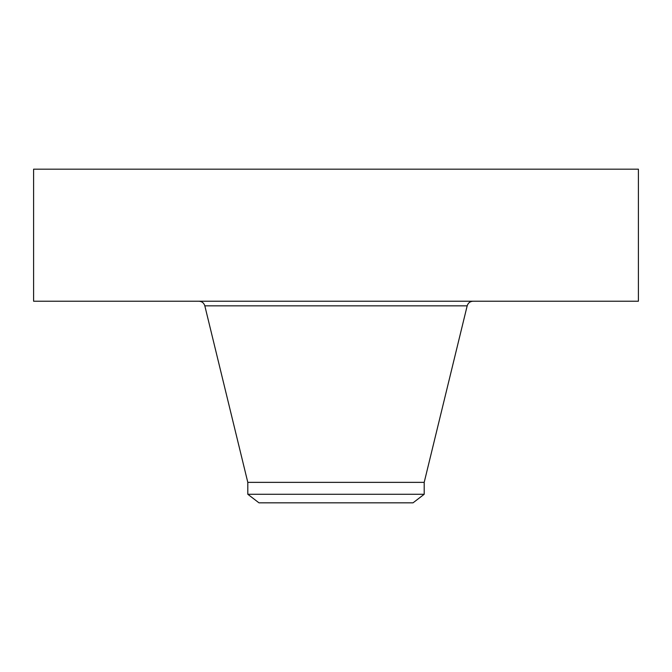 <?xml version="1.0" encoding="UTF-8"?>
<svg xmlns="http://www.w3.org/2000/svg" width="672" height="672" viewBox="0 0 672 672"><rect width="100%" height="100%" fill="white"/><g stroke="black" fill="none" stroke-linecap="round" stroke-linejoin="round"><path stroke-width="1.01" d="M33.6 169.176L638.4 169.176L638.4 301.224L33.6 301.224L33.6 169.176M247.8 494.264L424.2 494.264L413.045 502.824L258.955 502.824L247.8 494.264L247.8 482.362L424.2 482.362L467.174 305.844C468.073 302.954 470.03 301.417 473.054 301.224M247.8 482.362L204.826 305.844L467.174 305.844M204.826 305.844C203.927 302.954 201.97 301.417 198.946 301.224M424.2 494.264L424.2 482.362"/></g></svg>
